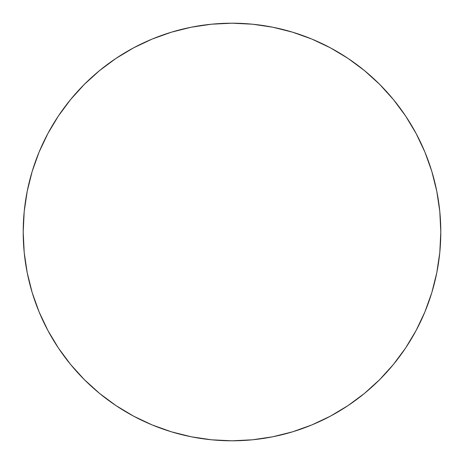 <?xml version="1.0" encoding="UTF-8"?>
<svg xmlns="http://www.w3.org/2000/svg" width="464" height="464" viewBox="0 0 464 464"><rect width="100%" height="100%" fill="white"/><g stroke="black" fill="none" stroke-linecap="round" stroke-linejoin="round"><path stroke-width="0.7" d="M440.8 232A208.8 208.8 0 0 1 232 440.8A208.8 208.8 0 0 1 23.2 232L24.203 211.532L27.214 191.267L32.19 171.39L39.092 152.093L47.856 133.574L58.389 115.994L70.598 99.54L84.355 84.355L99.54 70.598L115.994 58.389L133.574 47.856L152.093 39.092L171.39 32.19L191.267 27.214L211.532 24.203L232 23.2L252.468 24.203L272.733 27.214L292.61 32.19L311.907 39.092L330.426 47.856L348.006 58.389L364.46 70.598L379.645 84.355L393.402 99.54L405.611 115.994L416.144 133.574L424.908 152.093L431.81 171.39L436.786 191.267L439.797 211.532L440.8 232L439.797 252.468L436.786 272.733L431.81 292.61L424.908 311.907L416.144 330.426L405.611 348.006L393.402 364.46L379.645 379.645L364.46 393.402L348.006 405.611L330.426 416.144L311.907 424.908L292.61 431.81L272.733 436.786L252.468 439.797L232 440.8L211.532 439.797L191.267 436.786L171.39 431.81L152.093 424.908L133.574 416.144L115.994 405.611L99.54 393.402L84.355 379.645L70.598 364.46L58.389 348.006L47.856 330.426L39.092 311.907L32.19 292.61L27.214 272.733L24.203 252.468L23.2 232A208.8 208.8 0 0 1 232 23.2A208.8 208.8 0 0 1 440.8 232M431.81 171.39L424.908 152.093M171.39 32.19L152.093 39.092M58.389 115.994L47.856 133.574M32.19 292.61L39.092 311.907M292.61 431.81L311.907 424.908"/></g></svg>
